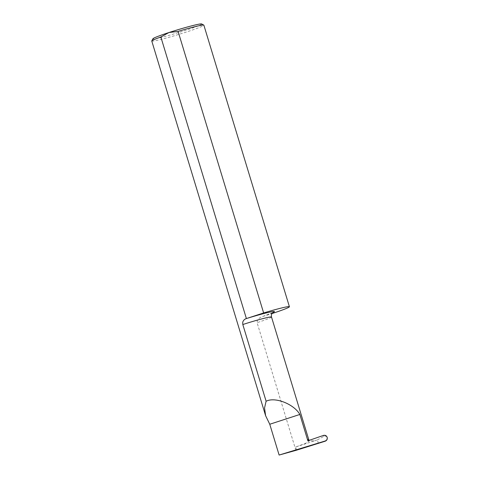 <?xml version="1.0" encoding="UTF-8"?>
<svg xmlns="http://www.w3.org/2000/svg" width="479" height="479" viewBox="0 0 479 479"><rect width="100%" height="100%" fill="white"/><g stroke="black" fill="none" stroke-linecap="round" stroke-linejoin="round"><path stroke-width="0.36" stroke-dasharray="2.4 1.8" d="M296.609 450.152L295.651 447.009L305.5 443.398L309.212 441.093L308.302 440.668M295.89 450.374L257.085 322.648L257.361 320.361C258.714 318.331 260.618 316.996 263.079 316.356A27.225 1.545 163.1 0 0 271.952 313.577M262.588 316.511L263.079 316.356A26.159 1.485 -16.9 0 0 272.659 312.727M201.629 23.95A25.483 1.449 -16.9 0 1 185.66 30.321A25.483 1.449 -16.9 0 1 152.945 38.739M151.765 41.002A27.225 1.545 163.1 0 0 186.738 31.907A27.225 1.545 163.1 0 0 203.868 25.177M295.651 447.009L314.559 440.83L307.877 440.812M314.559 440.83L317.32 439.878L318.421 443.5M317.32 439.878L323.798 436.393C325.361 435.734 326.504 436.135 327.235 437.602M271.515 317.026A21.8 1.239 -16.9 0 1 257.798 322.421A21.8 1.239 -16.9 0 1 257.085 322.648M323.493 435.411L323.798 436.393M309.212 441.093L309.003 440.423M272.928 312.518L262.588 316.517"/><path stroke-width="0.72" d="M266.797 400.947C275.892 396.905 294.082 404.33 299.866 414.449L307.877 440.812L323.493 435.411C325.223 435.01 326.439 435.633 327.133 437.267L327.235 437.602C327.462 439.291 326.804 440.482 325.253 441.177L295.89 450.374L279.119 455.05L269.761 424.244L265.611 415.718L264.552 408L266.096 401.192L266.797 400.947M308.302 440.668L307.955 439.536L307.518 439.638M160.848 37.003L168.961 32.53A25.483 1.449 -16.9 0 0 152.945 38.739L151.783 40.907A27.225 1.545 163.1 0 1 160.848 37.003L246.392 318.565A27.225 1.545 163.1 0 0 246.386 318.565C244.541 319.122 243.314 320.367 242.715 322.301L242.811 324.54L266.096 401.192M151.783 40.907A27.225 1.545 163.1 0 0 151.765 41.002L265.611 415.718M203.868 25.177A27.225 1.545 163.1 0 0 203.797 25.106A27.225 1.545 163.1 0 0 178.086 31.392L263.636 312.955A27.225 1.545 163.1 0 1 289.412 306.74L203.868 25.177M271.952 313.577A27.225 1.545 163.1 0 0 289.412 306.74M269.761 424.244L299.866 414.449M325.253 441.177L325.187 440.991C326.834 440.297 327.486 439.069 327.151 437.321L327.163 437.357M325.187 440.991L279.119 455.05M272.659 312.727A26.159 1.485 -16.9 0 0 246.386 318.565L263.636 312.955M203.797 25.106L201.629 23.95A25.483 1.449 -16.9 0 0 168.961 32.53L178.086 31.392M242.811 324.54A21.8 1.239 -16.9 0 1 243.512 324.313A21.8 1.239 -16.9 0 1 271.515 317.026C270.928 313.721 272.868 312.542 272.683 312.709L272.922 312.518M309.003 440.423L271.515 317.026"/></g></svg>
